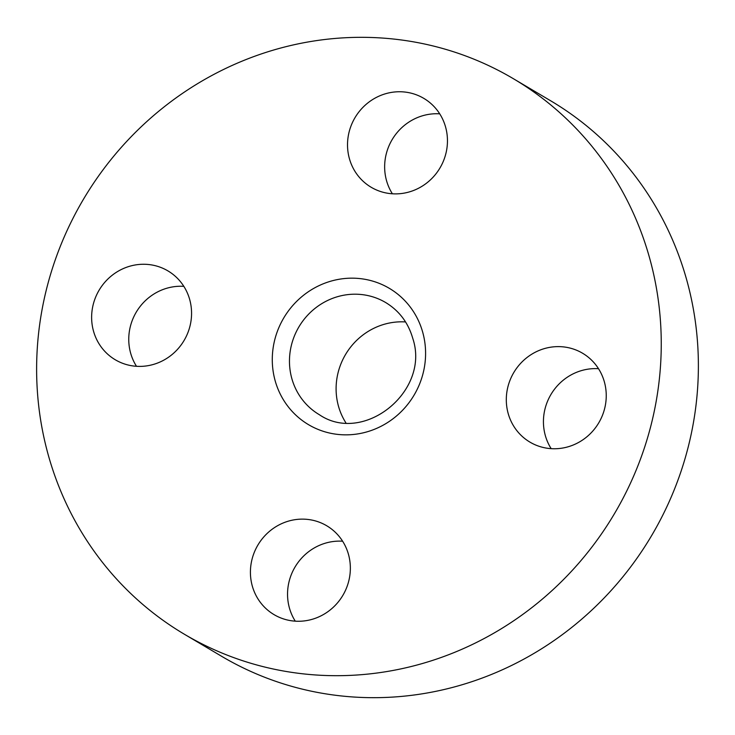 <?xml version="1.0" encoding="UTF-8"?>
<svg xmlns="http://www.w3.org/2000/svg" width="735" height="735" viewBox="0 0 735 735"><rect width="100%" height="100%" fill="white"/><g stroke="black" fill="none" stroke-linecap="round" stroke-linejoin="round"><path stroke-width="1.1" d="M287.054 521.556A51.652 49.364 -59.4 0 0 250.92 564.967A51.652 49.364 -59.4 0 0 274.072 614.644A51.652 49.364 -59.4 0 0 313.716 618.842A51.652 49.364 -59.4 0 0 349.851 575.432A51.652 49.364 -59.4 0 0 326.707 525.755A51.652 49.364 -59.4 0 0 287.054 521.556M342.62 541.217A51.652 49.364 -59.4 0 0 324.181 543.542A51.652 49.364 -59.4 0 0 295.277 621.167M649.942 259.253A322.821 308.553 -59.4 0 0 513.416 78.728A322.821 308.553 -59.4 0 0 161.654 108.863A322.821 308.553 -59.4 0 0 47.931 453.761A322.821 308.553 -59.4 0 0 184.457 634.287A322.821 308.553 -59.4 0 0 536.219 604.152A322.821 308.553 -59.4 0 0 649.942 259.253M508.115 413.254A51.652 49.364 -59.4 0 0 529.963 442.13A51.652 49.364 -59.4 0 0 586.245 437.316A51.652 49.364 -59.4 0 0 604.436 382.127A51.652 49.364 -59.4 0 0 582.589 353.241A51.652 49.364 -59.4 0 0 526.306 358.064A51.652 49.364 -59.4 0 0 508.115 413.254M410.819 191.458A51.652 49.364 -59.4 0 0 446.954 148.047A51.652 49.364 -59.4 0 0 423.801 98.371A51.652 49.364 -59.4 0 0 384.157 94.172A51.652 49.364 -59.4 0 0 348.022 137.583A51.652 49.364 -59.4 0 0 371.166 187.26A51.652 49.364 -59.4 0 0 410.819 191.458M189.759 299.77A51.652 49.364 -59.4 0 0 167.911 270.884A51.652 49.364 -59.4 0 0 111.628 275.708A51.652 49.364 -59.4 0 0 93.437 330.888A51.652 49.364 -59.4 0 0 115.285 359.773A51.652 49.364 -59.4 0 0 171.567 354.95A51.652 49.364 -59.4 0 0 189.759 299.77M184.457 634.287L221.584 656.272A322.821 308.553 -59.4 0 0 573.346 626.137A322.821 308.553 -59.4 0 0 687.069 281.239A322.821 308.553 -59.4 0 0 550.543 100.713L513.416 78.728M405.545 321.939A65.149 62.273 -59.4 0 0 338.385 405.858A65.149 62.273 -59.4 0 0 345.845 422.772M183.833 286.347A51.652 49.364 -59.4 0 0 130.564 352.873A51.652 49.364 -59.4 0 0 136.489 366.296M439.723 113.833A51.652 49.364 -59.4 0 0 421.284 116.158A51.652 49.364 -59.4 0 0 392.38 193.783M598.51 368.704A51.652 49.364 -59.4 0 0 545.241 435.23A51.652 49.364 -59.4 0 0 551.167 448.653M275.055 380.381A79.242 75.733 -59.4 0 0 369.383 431.123A79.242 75.733 -59.4 0 0 422.818 332.633A79.242 75.733 -59.4 0 0 328.49 281.891A79.242 75.733 -59.4 0 0 275.055 380.381M385.7 302.554A65.149 62.273 -59.4 0 0 314.699 308.636A65.149 62.273 -59.4 0 0 291.749 378.249A65.149 62.273 -59.4 0 0 319.302 414.678C363.623 444.978 430.508 391.24 412.794 338.467C408.265 322.757 399.224 310.786 385.7 302.554"/></g></svg>
